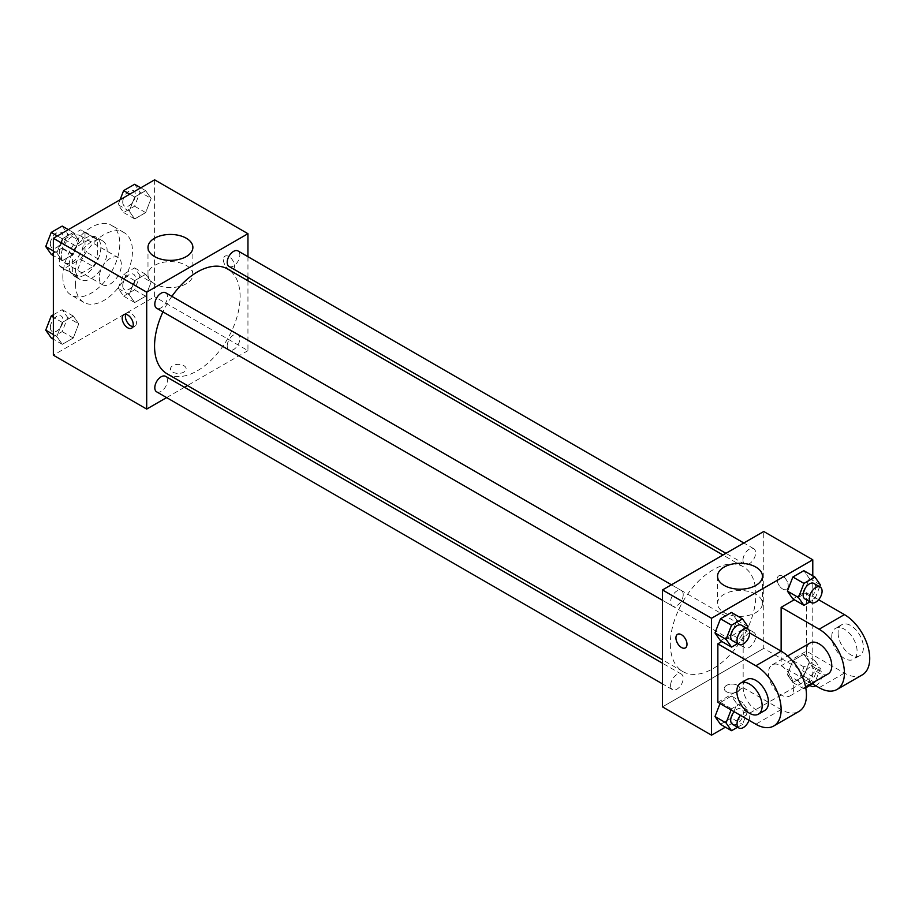 <?xml version="1.0" encoding="UTF-8"?>
<svg xmlns="http://www.w3.org/2000/svg" width="915" height="915" viewBox="0 0 915 915"><rect width="100%" height="100%" fill="white"/><g stroke="black" fill="none" stroke-linecap="round" stroke-linejoin="round"><path stroke-width="0.69" stroke-dasharray="4.58 3.43" d="M99.243 277.554A15.658 9.047 120 0 0 102.48 284.725A15.658 9.047 120 0 0 118.149 275.678A15.658 9.047 120 0 0 118.149 257.595A15.658 9.047 120 0 0 106.071 261.793A15.658 9.047 120 0 0 99.243 277.554M61.271 255.628A15.658 9.047 120 0 0 64.508 262.799A15.658 9.047 120 0 0 80.177 253.764A15.658 9.047 120 0 0 80.177 235.67A15.658 9.047 120 0 0 68.099 239.867A15.658 9.047 120 0 0 61.271 255.628M64.222 239.307L80.463 229.94A21.262 12.272 120 0 1 82.979 230.82A21.262 12.272 120 0 1 85.004 232.559L85.004 251.305A21.262 12.272 120 0 1 80.463 259.162L64.222 268.541A21.262 12.272 120 0 1 61.705 267.649A21.262 12.272 120 0 1 59.681 265.922L59.681 247.176A21.262 12.272 120 0 1 64.222 239.307L76.883 246.615L93.113 237.248L80.463 229.94M80.463 259.162L93.113 266.471L76.883 275.85L64.222 268.541M59.681 265.922L72.342 273.23L72.342 254.473L59.681 247.176M72.342 273.23A21.262 12.272 120 0 0 74.367 274.958A21.262 12.272 120 0 0 76.883 275.85M93.113 266.471A21.262 12.272 120 0 0 97.653 258.613L85.004 251.305M93.113 237.248A21.262 12.272 120 0 1 95.629 238.129A21.262 12.272 120 0 1 97.653 239.867L97.653 258.613M76.883 246.615A21.262 12.272 120 0 0 72.342 254.473M85.004 274.809A22.372 12.913 -60 0 1 73.818 275.918A22.372 12.913 -60 0 1 73.818 250.081A22.372 12.913 -60 0 1 96.189 237.168A22.372 12.913 -60 0 1 99.621 255.102A22.372 12.913 -60 0 1 85.004 274.809M91.328 278.469A22.372 12.913 120 0 0 105.946 258.751A22.372 12.913 120 0 0 102.514 240.817A22.372 12.913 120 0 0 85.278 246.81A22.372 12.913 120 0 0 75.51 269.33A22.372 12.913 120 0 0 80.143 279.578A22.372 12.913 120 0 0 91.328 278.469M97.653 239.867L85.004 232.559M62.849 276.639A40.271 23.252 120 0 0 71.187 295.076A40.271 23.252 120 0 0 111.47 271.824A40.271 23.252 120 0 0 111.47 225.319A40.271 23.252 120 0 0 80.428 236.104A40.271 23.252 120 0 0 62.849 276.639M75.51 283.947A40.271 23.252 120 0 0 83.848 302.385A40.271 23.252 120 0 0 124.12 279.132A40.271 23.252 120 0 0 124.12 232.627A40.271 23.252 120 0 0 93.09 243.413A40.271 23.252 120 0 0 75.51 283.947M151.147 282.072L145.668 296.208L134.699 302.533L129.221 294.733L134.699 280.608L145.668 274.283L151.147 282.072L145.668 296.208L134.699 302.533L129.221 294.733L134.699 280.608L145.668 274.283L151.147 282.072L140.075 275.678L134.585 289.803L123.628 296.14L118.149 288.339L123.628 274.214L134.585 267.889L140.075 275.678M151.147 198.475L145.668 212.6L134.699 218.937L129.221 211.136L134.699 197.011L145.668 190.686L151.147 198.475L145.668 212.6L134.699 218.937L129.221 211.136L134.699 197.011L145.668 190.686L151.147 198.475L140.075 192.081L134.585 206.207L123.628 212.543L118.149 204.743L120.082 199.744M154.612 179.82L154.612 296.735L53.356 355.192M78.747 323.876L73.269 338.001L62.3 344.326L56.822 336.537L62.3 322.412L73.269 316.075L78.747 323.876L73.269 338.001L62.3 344.326L56.822 336.537L62.3 322.412L73.269 316.075L78.747 323.876L67.676 317.482L62.197 331.607L51.229 337.932M78.747 240.279L73.269 254.404L62.3 260.729L56.822 252.929L62.3 238.804L73.269 232.479L78.747 240.279L73.269 254.404L62.3 260.729L56.822 252.929L62.3 238.804L73.269 232.479L78.747 240.279L67.676 233.885L62.197 248.011L51.229 254.336M247.954 280.768L247.954 350.628L154.612 296.735M247.954 350.628L187.461 385.558M184.51 387.262L166.61 397.59M172.809 372.096A7.835 4.518 0 0 0 181.342 373.08A7.835 4.518 0 0 0 186.18 368.894A7.835 4.518 0 0 0 178.345 364.376A7.835 4.518 0 0 0 170.51 368.894A7.835 4.518 0 0 0 172.809 372.096M167.079 373.789A60.504 34.93 120 0 0 227.583 338.859A60.504 34.93 120 0 0 227.583 268.999M171.883 296.369A60.504 34.93 120 0 0 162.939 311.878M247.954 256.692L247.954 277.359M229.059 266.448A8.956 5.17 120 0 0 238.003 261.278A8.956 5.17 120 0 0 238.003 250.95M227.206 345.95A8.956 5.17 120 0 0 229.059 350.045A8.956 5.17 120 0 0 238.003 344.886A8.956 5.17 120 0 0 238.003 334.547A8.956 5.17 120 0 0 231.106 336.949A8.956 5.17 120 0 0 227.206 345.95M156.659 391.849A8.956 5.17 120 0 0 165.604 386.679A8.956 5.17 120 0 0 165.604 376.351M165.604 292.743A8.956 5.17 -60 0 1 167.456 296.849A8.956 5.17 -60 0 1 163.556 305.85A8.956 5.17 -60 0 1 156.659 308.252M223.432 259.746A7.835 4.518 -120 0 0 226.851 267.626A7.835 4.518 -120 0 0 232.89 269.719A7.835 4.518 -120 0 0 232.89 260.672A7.835 4.518 -120 0 0 225.056 256.154A7.835 4.518 -120 0 0 223.432 259.746A7.835 4.518 -120 0 0 226.851 267.626A7.835 4.518 -120 0 0 232.879 269.719A7.835 4.518 -120 0 0 232.879 260.683A7.835 4.518 -120 0 0 225.056 256.154A7.835 4.518 -120 0 0 223.432 259.746M125.732 314.28A7.835 4.518 60 0 1 126.991 312.77A7.835 4.518 60 0 1 133.03 314.874A7.835 4.518 60 0 1 136.449 322.755A7.835 4.518 60 0 1 134.825 326.335A7.835 4.518 60 0 1 132.892 326.666M154.566 283.753A22.452 12.959 180 0 1 147.99 274.592A22.452 12.959 180 0 1 170.43 261.633A22.452 12.959 180 0 1 192.882 274.592A22.452 12.959 180 0 1 179.02 286.567A22.452 12.959 180 0 1 154.566 283.753M172.809 372.085A7.835 4.518 0 0 0 181.342 373.068A7.835 4.518 0 0 0 186.18 368.894A7.835 4.518 0 0 0 178.345 364.376A7.835 4.518 0 0 0 170.51 368.894A7.835 4.518 0 0 0 172.809 372.085M670.329 643.874A60.504 34.93 120 0 0 682.853 671.576A60.504 34.93 120 0 0 743.357 636.646A60.504 34.93 120 0 0 743.357 566.785A60.504 34.93 120 0 0 696.738 582.992A60.504 34.93 120 0 0 670.329 643.874M683.231 594.624A8.956 5.17 -60 0 1 679.33 603.625A8.956 5.17 -60 0 1 672.433 606.027A8.956 5.17 -60 0 1 672.433 595.699A8.956 5.17 -60 0 1 681.378 590.53A8.956 5.17 -60 0 1 683.231 594.624M742.98 643.737A8.956 5.17 120 0 0 744.833 647.831A8.956 5.17 120 0 0 753.777 642.662A8.956 5.17 120 0 0 753.777 632.322A8.956 5.17 120 0 0 746.88 634.724A8.956 5.17 120 0 0 742.98 643.737M670.581 685.529A8.956 5.17 120 0 0 672.433 689.624A8.956 5.17 120 0 0 681.378 684.466A8.956 5.17 120 0 0 681.378 674.126A8.956 5.17 120 0 0 674.481 676.528A8.956 5.17 120 0 0 670.581 685.529M742.98 560.129A8.956 5.17 120 0 0 744.833 564.235A8.956 5.17 120 0 0 753.777 559.065A8.956 5.17 120 0 0 753.777 548.726A8.956 5.17 120 0 0 746.88 551.127A8.956 5.17 120 0 0 742.98 560.129M763.739 648.403L662.483 706.872L763.739 648.403L763.739 531.489L763.739 648.403L812.783 676.723L725.412 727.173M62.197 226.085L67.676 233.885M50.382 243.87A8.956 5.17 120 0 0 52.235 247.965A8.956 5.17 120 0 0 61.191 242.795A8.956 5.17 120 0 0 61.191 232.456A8.956 5.17 120 0 0 54.294 234.858A8.956 5.17 120 0 0 50.382 243.87M73.269 254.404L62.197 248.011M62.3 260.729L53.356 255.56M56.822 252.929L53.356 250.927M62.3 238.804L57.37 235.956M73.269 232.479L68.328 229.631M50.336 243.836A8.956 5.17 120 0 0 52.189 247.931A8.956 5.17 120 0 0 61.133 242.761A8.956 5.17 120 0 0 61.133 232.433A8.956 5.17 120 0 0 54.237 234.835A8.956 5.17 120 0 0 50.336 243.836M134.585 184.292L140.075 192.081M122.782 202.066A8.956 5.17 120 0 0 124.634 206.161A8.956 5.17 120 0 0 133.59 200.991A8.956 5.17 120 0 0 133.59 190.663A8.956 5.17 120 0 0 126.693 193.065A8.956 5.17 120 0 0 122.782 202.066M145.668 212.6L134.585 206.207M134.699 218.937L123.628 212.543M129.221 211.136L118.149 204.743M134.699 197.011L129.77 194.163M145.668 190.686L140.727 187.827M122.736 202.032A8.956 5.17 120 0 0 124.589 206.138A8.956 5.17 120 0 0 133.533 200.968A8.956 5.17 120 0 0 133.533 190.629A8.956 5.17 120 0 0 126.636 193.031A8.956 5.17 120 0 0 122.736 202.032M53.356 314.783L62.197 309.682L67.676 317.482M50.382 327.467A8.956 5.17 120 0 0 52.235 331.562A8.956 5.17 120 0 0 61.191 326.392A8.956 5.17 120 0 0 61.191 316.064A8.956 5.17 120 0 0 54.294 318.454A8.956 5.17 120 0 0 50.382 327.467M73.269 338.001L62.197 331.607M62.3 344.326L53.356 339.168M56.822 336.537L53.356 334.535M62.3 322.412L53.356 317.242M73.269 316.075L62.197 309.682M50.336 327.433A8.956 5.17 120 0 0 52.189 331.527A8.956 5.17 120 0 0 61.133 326.369A8.956 5.17 120 0 0 61.133 316.03A8.956 5.17 120 0 0 54.237 318.431A8.956 5.17 120 0 0 50.336 327.433M122.782 285.663A8.956 5.17 120 0 0 124.634 289.758A8.956 5.17 120 0 0 133.59 284.599A8.956 5.17 120 0 0 133.59 274.26A8.956 5.17 120 0 0 126.693 276.662A8.956 5.17 120 0 0 122.782 285.663M145.668 296.208L134.585 289.803M134.699 302.533L123.628 296.14M129.221 294.733L118.149 288.339M134.699 280.608L123.628 274.214M145.668 274.283L134.585 267.889M122.736 285.64A8.956 5.17 120 0 0 124.589 289.735A8.956 5.17 120 0 0 133.533 284.565A8.956 5.17 120 0 0 133.533 274.237A8.956 5.17 120 0 0 126.636 276.627A8.956 5.17 120 0 0 122.736 285.64M747.258 628.559L742.511 640.786L737.57 643.634M732.549 640.74A8.956 5.17 120 0 0 741.505 635.57A8.956 5.17 120 0 0 741.505 625.242M747.99 626.661L736.918 620.267L731.428 634.392L720.471 640.717L731.428 634.392L742.511 640.786M736.918 620.267L731.428 612.467L736.918 620.267L731.428 634.392M819.646 586.755L814.91 598.982L809.969 601.841M804.948 598.936A8.956 5.17 120 0 0 813.904 593.778A8.956 5.17 120 0 0 813.904 583.438M820.389 584.857L809.318 578.463L803.827 592.588L792.87 598.925L803.827 592.588L814.91 598.982M809.318 578.463L803.827 570.674L809.318 578.463L803.827 592.588M731.096 709.949L731.543 708.793L742.511 702.457L747.99 710.257L742.511 724.383L737.57 727.231M732.549 724.337A8.956 5.17 120 0 0 741.505 719.167A8.956 5.17 120 0 0 741.505 708.839A8.956 5.17 120 0 0 734.162 711.721M747.99 710.257L736.918 703.864L731.428 717.989L720.471 724.314L731.428 717.989L742.511 724.383M731.543 708.793L720.471 702.4L720.025 703.555L720.471 702.4L731.428 696.063L736.918 703.864L731.428 717.989M742.511 702.457L731.428 696.063L736.918 703.864M748.996 720.288A8.956 5.17 120 0 0 747.83 712.488A8.956 5.17 120 0 0 740.498 715.37M805.772 687.863L803.942 688.915L798.463 681.115L803.942 666.989L814.91 660.664L820.389 668.465L814.91 682.59L809.969 685.438M803.096 678.438A8.956 5.17 120 0 0 804.948 682.544A8.956 5.17 120 0 0 813.904 677.375A8.956 5.17 120 0 0 813.904 667.035A8.956 5.17 120 0 0 807.007 669.437A8.956 5.17 120 0 0 803.096 678.438M809.318 662.071L803.827 676.196L792.87 682.521L787.392 674.721L792.87 660.596L803.827 654.271L809.318 662.071L803.827 676.196L792.87 682.521L787.392 674.721L792.87 660.596L803.827 654.271L809.318 662.071L820.389 668.465M814.91 682.59L803.827 676.196M803.942 688.915L792.87 682.521M798.463 681.115L787.392 674.721M803.942 666.989L792.87 660.596M814.91 660.664L803.827 654.271M815.757 685.747A8.956 5.17 120 0 0 821.601 677.866A8.956 5.17 120 0 0 820.229 670.695A8.956 5.17 120 0 0 813.332 673.085A8.956 5.17 120 0 0 809.42 682.098A8.956 5.17 120 0 0 809.844 684.477M685.381 647.877L685.381 647.877A7.835 4.518 -120 0 0 685.381 638.842A7.835 4.518 -120 0 0 677.558 634.312A7.835 4.518 -120 0 0 677.546 634.312L677.558 634.312M755.87 594.27A22.452 12.959 0 0 0 731.417 591.456A22.452 12.959 0 0 0 717.554 603.431A22.452 12.959 0 0 0 740.006 616.39A22.452 12.959 0 0 0 762.447 603.431A22.452 12.959 0 0 0 755.87 594.27M782.714 576.244A7.835 4.518 -120 0 0 778.802 575.855A7.835 4.518 -120 0 0 778.802 584.902A7.835 4.518 -120 0 0 786.637 589.42A7.835 4.518 -120 0 0 787.838 583.152A7.835 4.518 -120 0 0 782.714 576.244A7.835 4.518 60 0 1 787.826 583.152A7.835 4.518 60 0 1 786.625 589.42A7.835 4.518 60 0 1 778.802 584.902A7.835 4.518 60 0 1 778.802 575.867A7.835 4.518 60 0 1 782.714 576.244M812.783 575.832L812.783 676.723M737.627 691.797A7.835 4.518 0 0 0 739.926 688.595A7.835 4.518 0 0 0 732.092 684.077A7.835 4.518 0 0 0 724.257 688.595A7.835 4.518 0 0 0 729.095 692.781A7.835 4.518 0 0 0 737.627 691.797A7.835 4.518 180 0 1 729.095 692.769A7.835 4.518 180 0 1 724.257 688.595A7.835 4.518 180 0 1 732.092 684.077A7.835 4.518 180 0 1 739.926 688.595A7.835 4.518 180 0 1 737.627 691.786M720.471 702.4L731.428 696.063M862.319 674.847A35.799 20.668 60 0 1 844.419 673.074L806.447 651.148L781.136 665.765L781.136 651.148M806.447 651.148L806.447 592.691L794.266 599.725M717.852 702.297L743.163 687.691L743.163 629.223L721.866 641.529M793.797 687.691A17.9 10.339 60 0 1 790.091 695.88A17.9 10.339 60 0 1 772.191 685.541A17.9 10.339 60 0 1 772.191 664.873A17.9 10.339 60 0 1 785.985 669.677A17.9 10.339 60 0 1 793.797 687.691M743.163 687.691L781.136 709.605A35.799 20.668 -120 0 0 799.035 711.378M743.163 629.223L749.682 632.986M828.064 673.955A17.9 10.339 60 0 1 810.164 663.627A17.9 10.339 60 0 1 810.164 642.959M811.697 683.402L781.136 665.765M764.768 710.498A17.9 10.339 60 0 1 746.869 700.158A17.9 10.339 60 0 1 746.869 679.49M831.769 636.531A17.9 10.339 60 0 1 835.475 628.342A17.9 10.339 60 0 1 853.375 638.67A17.9 10.339 60 0 1 853.375 659.338A17.9 10.339 60 0 1 839.581 654.545A17.9 10.339 60 0 1 831.769 636.531M806.447 592.691L818.616 599.714M838.094 632.883A17.9 10.339 -120 0 0 845.906 650.897A17.9 10.339 -120 0 0 859.7 655.689A17.9 10.339 -120 0 0 859.7 635.021A17.9 10.339 -120 0 0 841.8 624.682A17.9 10.339 -120 0 0 838.094 632.883M781.136 709.605L755.824 724.223M844.419 673.074L819.108 687.691M64.508 262.799L102.48 284.725M80.177 235.67L118.149 257.595M102.514 240.817L96.189 237.168M80.143 279.578L73.818 275.918M95.629 238.129L82.979 230.82M74.367 274.958L61.705 267.649M124.12 232.627L111.47 225.319M83.848 302.385L71.187 295.076M126.991 312.77L123.799 314.611M134.825 326.335L131.634 328.176M192.882 274.592L192.882 247.405M147.99 274.592L147.99 247.405M743.357 566.785L722.976 555.016M682.853 671.576L662.483 659.807M662.483 600.286L672.433 606.027M671.427 584.776L681.378 590.53M753.777 632.322L238.003 334.547M744.833 647.831L229.059 350.045M681.378 674.126L662.483 663.215M672.433 689.624L662.483 683.882M753.777 548.726L743.826 542.984M744.833 564.235L725.927 553.312M747.83 712.488L741.505 708.839M820.229 670.695L813.904 667.035M809.077 684.923L804.948 682.544M717.554 576.244L717.554 603.431M762.447 576.244L762.447 603.431M790.091 695.88L805.589 686.925M772.191 664.873L787.689 655.929M841.8 624.682L835.475 628.342M859.7 655.689L853.375 659.338"/><path stroke-width="1.37" d="M166.61 397.59L146.697 409.085L53.356 355.192L53.356 238.277L154.612 179.82L247.954 233.702L247.954 256.692M187.461 385.558L184.51 387.262M162.939 311.878A60.504 34.93 120 0 0 154.555 346.099A60.504 34.93 120 0 0 167.079 373.789L662.483 659.807M722.976 555.016L227.583 268.999A60.504 34.93 120 0 0 171.883 296.369M247.954 277.359L247.954 280.768M146.697 409.085L146.697 292.171L247.954 233.702M743.826 542.984L238.003 250.95A8.956 5.17 120 0 0 231.106 253.352A8.956 5.17 120 0 0 227.206 262.353A8.956 5.17 120 0 0 229.059 266.448L725.927 553.312M662.483 663.215L165.604 376.351A8.956 5.17 120 0 0 158.707 378.741A8.956 5.17 120 0 0 154.807 387.754A8.956 5.17 120 0 0 156.659 391.849L662.483 683.882M662.483 600.286L156.659 308.252A8.956 5.17 -60 0 1 156.659 297.913A8.956 5.17 -60 0 1 165.604 292.743L671.427 584.776M146.697 292.171L53.356 238.277M154.566 256.577A22.452 12.959 180 0 1 147.99 247.405A22.452 12.959 180 0 1 170.43 234.446A22.452 12.959 180 0 1 192.882 247.405A22.452 12.959 180 0 1 179.02 259.38A22.452 12.959 180 0 1 154.566 256.577M133.258 324.596A7.835 4.518 60 0 1 131.634 328.176A7.835 4.518 60 0 1 123.799 323.658A7.835 4.518 60 0 1 123.799 314.611A7.835 4.518 60 0 1 129.839 316.716A7.835 4.518 60 0 1 133.258 324.596M132.892 326.666A7.835 4.518 60 0 1 126.991 321.817A7.835 4.518 60 0 1 125.732 314.28M725.412 727.173L711.527 735.18L662.483 706.872L662.483 589.946L763.739 531.489L812.783 559.808L812.783 575.832M53.356 255.56L51.229 254.336L45.75 246.535L51.229 232.41L62.197 226.085L68.328 229.631M53.356 250.927L45.75 246.535M57.37 235.956L51.229 232.41M120.082 199.744L123.628 190.617L134.585 184.292L140.727 187.827M129.77 194.163L123.628 190.617M53.356 339.168L51.229 337.932L45.75 330.143L51.229 316.018L53.356 314.783M53.356 334.535L45.75 330.143M53.356 317.242L51.229 316.018M737.57 643.634L731.543 647.111L726.064 639.322L731.543 625.197L742.511 618.86L747.99 626.661L747.258 628.559M747.83 628.891L741.505 625.242A8.956 5.17 120 0 0 734.608 627.633A8.956 5.17 120 0 0 730.696 636.646A8.956 5.17 120 0 0 732.549 640.74L738.885 644.389A8.956 5.17 120 0 0 747.83 639.23A8.956 5.17 120 0 0 747.83 628.891A8.956 5.17 120 0 0 740.933 631.293A8.956 5.17 120 0 0 737.033 640.294A8.956 5.17 120 0 0 738.885 644.389M731.543 647.111L720.471 640.717L714.992 632.928L720.471 618.792L731.428 612.467L742.511 618.86M726.064 639.322L714.992 632.928L720.471 618.792L731.428 612.467M731.543 625.197L720.471 618.792M809.969 601.841L803.942 605.318L798.463 597.518L803.942 583.393L814.91 577.068L820.389 584.857L819.646 586.755M820.229 587.087L813.904 583.438A8.956 5.17 120 0 0 807.007 585.84A8.956 5.17 120 0 0 803.096 594.842A8.956 5.17 120 0 0 804.948 598.936L811.285 602.596A8.956 5.17 120 0 0 820.229 597.426A8.956 5.17 120 0 0 820.229 587.087A8.956 5.17 120 0 0 813.332 589.489A8.956 5.17 120 0 0 809.42 598.501A8.956 5.17 120 0 0 811.285 602.596M803.942 605.318L792.87 598.925L787.392 591.124L792.87 576.999L803.827 570.674L814.91 577.068M798.463 597.518L787.392 591.124L792.87 576.999L803.827 570.674M803.942 583.393L792.87 576.999M737.57 727.231L731.543 730.708L726.064 722.919L731.096 709.949M734.162 711.721A8.956 5.17 120 0 0 730.696 720.242A8.956 5.17 120 0 0 732.549 724.337L738.885 727.997A8.956 5.17 120 0 0 748.996 720.288M731.543 730.708L720.471 724.314L714.992 716.525L720.025 703.555L714.992 716.525L726.064 722.919M740.498 715.37A8.956 5.17 120 0 0 737.033 723.891A8.956 5.17 120 0 0 738.885 727.997M809.969 685.438L805.772 687.863M809.844 684.477A8.956 5.17 120 0 0 811.285 686.193A8.956 5.17 120 0 0 815.757 685.747M681.469 647.488A7.835 4.518 -120 0 0 685.381 647.877A7.835 4.518 60 0 1 681.458 647.5A7.835 4.518 60 0 1 676.345 640.592A7.835 4.518 60 0 1 677.546 634.324A7.835 4.518 -120 0 0 676.357 640.592A7.835 4.518 -120 0 0 681.469 647.488M677.546 634.324A7.835 4.518 60 0 1 685.381 638.842A7.835 4.518 60 0 1 685.381 647.877M711.527 735.18L711.527 618.265L662.483 589.946L763.739 531.489M662.483 706.872L662.483 589.946M755.87 567.083A22.452 12.959 180 0 1 762.447 576.244A22.452 12.959 180 0 1 740.006 589.203A22.452 12.959 180 0 1 717.554 576.244A22.452 12.959 180 0 1 731.417 564.269A22.452 12.959 180 0 1 755.87 567.083M711.527 618.265L812.783 559.808M792.87 598.925L787.392 591.124M720.471 640.717L714.992 632.928M720.471 724.314L714.992 716.525M749.682 632.986L781.136 651.148L781.136 607.308L794.266 599.725M717.852 702.297L717.852 643.84L755.824 665.765A35.799 20.668 60 0 1 779.214 697.31A35.799 20.668 60 0 1 773.724 725.995A35.799 20.668 60 0 1 755.824 724.223L717.852 702.297M721.866 641.529L717.852 643.84M773.724 725.995L799.035 711.378A35.799 20.668 -120 0 0 804.525 682.693A35.799 20.668 -120 0 0 781.136 651.148L755.824 665.765M787.689 655.929L810.164 642.959A17.9 10.339 60 0 1 823.957 647.751A17.9 10.339 60 0 1 831.769 665.765A17.9 10.339 60 0 1 828.064 673.955L805.589 686.925M818.616 599.714L844.419 614.606L819.108 629.223L781.136 607.308M819.108 629.223A35.799 20.668 60 0 1 842.498 660.767A35.799 20.668 60 0 1 837.008 689.464A35.799 20.668 60 0 1 819.108 687.691L811.697 683.402M740.544 683.15L746.869 679.49A17.9 10.339 60 0 1 760.662 684.283A17.9 10.339 60 0 1 768.486 702.297A17.9 10.339 60 0 1 764.768 710.498L758.444 714.146A17.9 10.339 60 0 1 740.544 703.818A17.9 10.339 60 0 1 740.544 683.15A17.9 10.339 60 0 1 754.337 687.943A17.9 10.339 60 0 1 762.149 705.957A17.9 10.339 60 0 1 758.444 714.146M844.419 614.606A35.799 20.668 60 0 1 867.809 646.162A35.799 20.668 60 0 1 862.319 674.847L837.008 689.464M811.285 686.193L809.077 684.923"/></g></svg>
